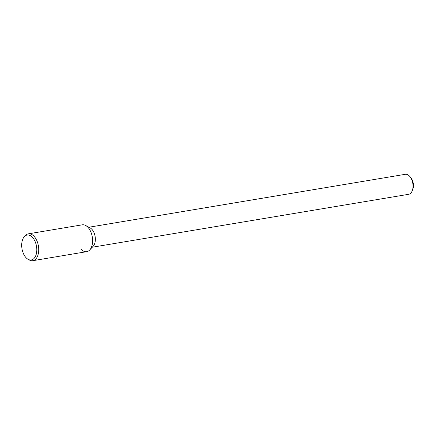 <?xml version="1.0" encoding="UTF-8"?>
<svg xmlns="http://www.w3.org/2000/svg" width="435" height="435" viewBox="0 0 435 435"><rect width="100%" height="100%" fill="white"/><g stroke="black" fill="none" stroke-linecap="round" stroke-linejoin="round"><path stroke-width="0.65" d="M92.225 247.232L408.639 194.304A10.135 5.9 -99.5 0 0 412.304 190.59L412.864 189.062A8.107 4.72 -99.5 0 0 410.993 177.893L409.966 176.632A10.135 5.9 -99.5 0 0 405.295 174.31L88.881 227.239M412.304 190.59A10.135 5.9 -99.5 0 0 409.966 176.632M89.746 249.935L93.226 246.145A10.135 5.9 -99.5 0 0 95.118 236.471A10.135 5.9 -99.5 0 0 90.181 227.94L85.657 225.488A13.61 7.922 -99.5 0 1 92.285 236.944A13.61 7.922 -99.5 0 1 89.746 249.935A13.61 7.922 -99.5 0 1 80.937 249.13M28.134 259.342L29.406 260.027A13.61 7.922 -99.5 0 0 32.837 260.69L86.717 251.675A13.61 7.922 -99.5 0 0 92.285 236.944A13.61 7.922 -99.5 0 0 82.226 224.83L28.346 233.84A13.61 7.922 -99.5 0 0 25.317 235.585L24.338 236.645A12.637 7.357 -99.5 0 0 25.953 257.591A12.637 7.357 -99.5 0 0 28.134 259.342A12.637 7.357 -99.5 0 0 36.491 246.281A12.637 7.357 -99.5 0 0 24.338 236.645M32.837 260.69A13.61 7.922 -99.5 0 0 38.405 245.96A13.61 7.922 -99.5 0 0 28.346 233.84"/></g></svg>
